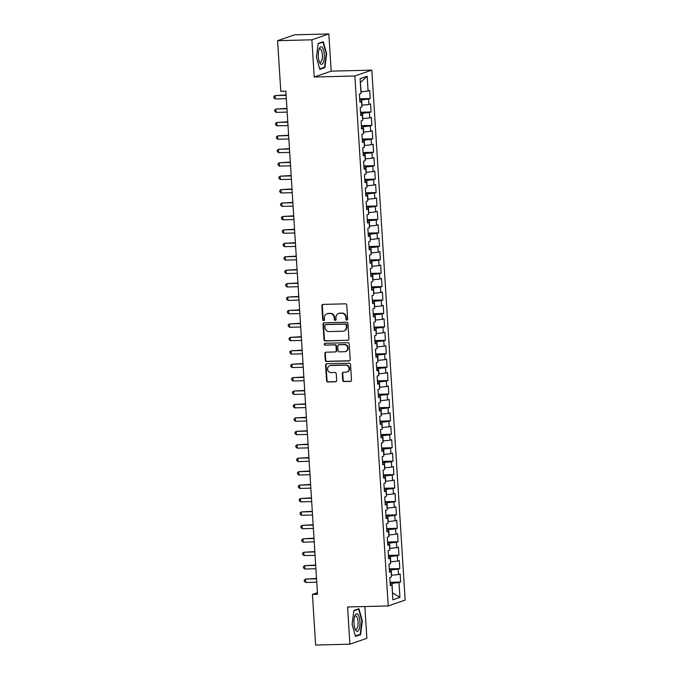 <?xml version="1.0" encoding="UTF-8"?>
<svg xmlns="http://www.w3.org/2000/svg" width="679" height="679" viewBox="0 0 679 679"><rect width="100%" height="100%" fill="white"/><g stroke="black" fill="none" stroke-linecap="round" stroke-linejoin="round"><path stroke-width="1.02" d="M346.85 320.064A0.934 0.866 -109.1 0 0 347.665 319.122L346.782 305.117A1.324 1.239 -109.1 0 0 345.458 303.827L323.017 304.396A1.324 1.239 -109.1 0 0 321.854 305.745L322.737 319.75A0.934 0.866 -109.1 0 0 323.908 320.607A0.934 0.866 -109.1 0 0 324.477 319.707L324.367 317.899A4.252 3.964 -109.1 0 1 328.093 313.579L329.96 313.528A4.252 3.964 -109.1 0 1 334.212 317.645L334.331 319.461A0.934 0.866 -109.1 0 0 335.502 320.318A0.934 0.866 -109.1 0 0 336.071 319.419L335.961 317.602A4.252 3.964 -109.1 0 1 339.687 313.282L341.554 313.231A4.252 3.964 -109.1 0 1 345.806 317.356L345.925 319.164A0.934 0.866 -109.1 0 0 346.85 320.064M347.308 319.911A0.934 0.866 -109.1 0 0 347.317 319.911A0.934 0.866 -109.1 0 1 346.383 319.003L345.925 319.164M324.121 320.496A0.934 0.866 -109.1 0 0 324.129 320.496A0.934 0.866 -109.1 0 1 323.196 319.597L322.737 319.75M335.715 320.199A0.934 0.866 -109.1 0 0 335.723 320.199A0.934 0.866 -109.1 0 1 334.789 319.3L334.331 319.461M342.708 380.282A1.324 1.239 -109.1 0 0 344.041 381.573L350.339 381.411A1.324 1.239 -109.1 0 0 351.501 380.062L350.525 364.504A1.324 1.239 -109.1 0 0 349.193 363.214L326.752 363.783A1.324 1.239 -109.1 0 0 325.589 365.132L326.574 380.69A1.324 1.239 -109.1 0 0 327.898 381.98L335.502 381.785A1.324 1.239 -109.1 0 0 336.665 380.435L336.249 373.781A1.324 1.239 -109.1 0 0 334.917 372.491L331.148 372.584A3.548 3.319 -109.1 0 1 329.765 365.701A3.548 3.319 -109.1 0 1 330.707 365.531L345.475 365.158A3.548 3.319 -109.1 0 1 346.859 372.041A3.548 3.319 -109.1 0 1 345.917 372.211L343.455 372.27A1.324 1.239 -109.1 0 0 342.292 373.628L342.708 380.282L343.167 380.121A1.324 1.239 -109.1 0 0 344.499 381.411L350.797 381.25A1.324 1.239 -109.1 0 0 350.907 381.242M317.517 594.286L285.859 91.181L280.783 91.309L277.592 40.681L311.882 39.806L314.224 77.007L354.862 75.98L388.21 605.948L347.572 606.975L349.906 644.176L315.616 645.05L312.433 594.414L317.517 594.286M347.758 340.408A1.324 1.239 -109.1 0 0 348.921 339.059L347.945 323.501A1.324 1.239 -109.1 0 0 346.613 322.219L324.172 322.788A1.324 1.239 -109.1 0 0 323.009 324.138L323.993 339.695A1.324 1.239 -109.1 0 0 325.317 340.977L348.217 340.255A1.324 1.239 -109.1 0 0 348.327 340.247M349.235 344.007L350.211 359.556A1.324 1.239 -109.1 0 1 349.048 360.905L326.607 361.483A1.324 1.239 -109.1 0 1 325.283 360.193L324.859 353.538A1.324 1.239 -109.1 0 1 326.022 352.189L335.12 351.951A1.324 1.239 -109.1 0 0 336.292 350.602L336.012 346.188A1.324 1.239 -109.1 0 0 334.679 344.898L325.207 345.144A0.934 0.866 -109.1 0 1 324.842 343.336A0.934 0.866 -109.1 0 1 325.088 343.294L347.903 342.717A1.324 1.239 -109.1 0 1 349.235 344.007M354.862 75.98L371.82 70.124L405.159 600.092L388.21 605.948M359.692 98.803L370.208 98.531L369.707 90.477L368.077 91.037L367.144 76.26L360.091 78.696L361.024 93.473L359.395 94.033L359.904 102.096L361.525 101.536L361.865 106.9L360.235 107.469L360.744 115.523L362.374 114.963L362.713 120.336L361.084 120.896L361.593 128.951L363.214 128.39L363.554 133.763L361.932 134.323L362.433 142.386L364.063 141.826L364.402 147.199L362.773 147.759L363.282 155.814L364.903 155.253L365.243 160.626L363.621 161.186L364.122 169.249L365.752 168.681L366.091 174.053L364.462 174.622L364.971 182.676L366.601 182.116L366.932 187.489L365.31 188.049L365.811 196.104L367.441 195.544L367.78 200.916L366.151 201.476L366.66 209.539L368.29 208.979L368.629 214.352L366.999 214.912L367.509 222.967L369.13 222.406L369.469 227.779L367.84 228.339L368.349 236.402L369.979 235.834L370.318 241.206L368.689 241.775L369.198 249.83L370.819 249.269L371.158 254.642L369.537 255.202L370.038 263.257L371.668 262.697L372.007 268.069L370.378 268.629L370.887 276.692L372.508 276.132L372.847 281.496L371.226 282.065L371.727 290.12L373.357 289.56L373.696 294.932L372.067 295.492L372.576 303.547L374.205 302.987L374.536 308.359L372.915 308.92L373.416 316.983L375.046 316.422L375.385 321.795L373.756 322.355L374.265 330.41L375.894 329.85L376.234 335.222L374.604 335.782L375.114 343.846L376.735 343.277L377.074 348.65L375.445 349.218L375.954 357.273L377.583 356.713L377.923 362.085L376.293 362.645L376.803 370.7L378.424 370.14L378.763 375.512L377.142 376.073L377.643 384.136L379.272 383.576L379.612 388.948L377.982 389.508L378.492 397.563L380.113 397.003L380.452 402.375L378.831 402.936L379.332 410.999L380.961 410.43L381.301 415.803L379.671 416.371L380.181 424.426L381.81 423.866L382.141 429.238L380.52 429.799L381.021 437.853L382.65 437.293L382.99 442.666L381.36 443.226L381.87 451.289L383.499 450.729L383.839 456.093L382.209 456.661L382.718 464.716L384.339 464.156L384.679 469.529L383.049 470.089L383.559 478.152L385.188 477.583L385.528 482.956L383.898 483.516L384.407 491.579L386.028 491.019L386.368 496.391L384.747 496.952L385.248 505.006L386.877 504.446L387.217 509.819L385.587 510.379L386.096 518.442L387.717 517.873L388.057 523.246L386.436 523.815L386.937 531.869L388.566 531.309L388.906 536.682L387.276 537.242L387.785 545.296L389.415 544.736L389.746 550.109L388.125 550.669L388.626 558.732L390.255 558.172L390.595 563.545L388.965 564.105L389.474 572.159L391.104 571.599L391.443 576.972L389.814 577.532L390.323 585.595L391.944 585.026L390.264 584.772M370.208 98.531L368.587 99.092L368.918 104.464L361.763 105.237M360.541 112.23L371.057 111.959L370.547 103.904L368.918 104.464M371.057 111.959L369.427 112.527L369.766 117.9L362.603 118.664M361.381 125.657L371.897 125.394L371.396 117.331L369.766 117.9M371.897 125.394L370.276 125.955L370.615 131.327L363.452 132.099M362.23 139.093L372.746 138.822L372.236 130.767L370.615 131.327M372.746 138.822L371.116 139.382L371.455 144.754L364.292 145.527M363.07 152.52L373.594 152.257L373.085 144.194L371.455 144.754M373.594 152.257L371.965 152.817L372.304 158.19L365.141 158.954M363.919 165.948L374.435 165.684L373.925 157.63L372.304 158.19M374.435 165.684L372.805 166.245L373.144 171.617L365.981 172.39M364.767 179.383L375.283 179.112L374.774 171.057L373.144 171.617M375.283 179.112L373.654 179.68L373.993 185.053L366.83 185.817M365.608 192.811L376.124 192.547L375.614 184.484L373.993 185.053M376.124 192.547L374.502 193.108L374.833 198.48L367.678 199.244M366.456 206.246L376.972 205.975L376.463 197.92L374.833 198.48M376.972 205.975L375.343 206.535L375.682 211.907L368.519 212.68M367.297 219.673L377.813 219.41L377.312 211.347L375.682 211.907M377.813 219.41L376.191 219.971L376.522 225.343L369.368 226.107M368.145 233.101L378.661 232.838L378.152 224.783L376.522 225.343M378.661 232.838L377.032 233.398L377.371 238.77L370.208 239.543M368.986 246.536L379.502 246.265L379.001 238.21L377.371 238.77M379.502 246.265L377.88 246.833L378.22 252.198L371.057 252.97M369.834 259.964L380.35 259.701L379.841 251.637L378.22 252.198M380.35 259.701L378.721 260.261L379.06 265.633L371.897 266.397M370.675 273.399L381.199 273.128L380.69 265.073L379.06 265.633M381.199 273.128L379.569 273.688L379.909 279.061L372.746 279.833M371.523 286.827L382.039 286.555L381.53 278.5L379.909 279.061M382.039 286.555L380.41 287.124L380.749 292.496L373.586 293.26M372.372 300.254L382.888 299.991L382.379 291.928L380.749 292.496M382.888 299.991L381.258 300.551L381.598 305.923L374.435 306.696M373.212 313.69L383.728 313.418L383.219 305.363L381.598 305.923M383.728 313.418L382.107 313.978L382.438 319.351L375.283 320.123M374.061 327.117L384.577 326.854L384.068 318.791L382.438 319.351M384.577 326.854L382.948 327.414L383.287 332.786L376.124 333.55M374.901 340.544L385.417 340.281L384.917 332.226L383.287 332.786M385.417 340.281L383.796 340.841L384.127 346.214L376.972 346.986M375.75 353.98L386.266 353.708L385.757 345.653L384.127 346.214M386.266 353.708L384.637 354.277L384.976 359.649L377.813 360.413M376.59 367.407L387.106 367.144L386.606 359.081L384.976 359.649M387.106 367.144L385.485 367.704L385.825 373.077L378.661 373.849M377.439 380.843L387.955 380.571L387.446 372.516L385.825 373.077M387.955 380.571L386.326 381.131L386.665 386.504L379.502 387.276M378.279 394.27L388.795 394.007L388.295 385.944L386.665 386.504M388.795 394.007L387.174 394.567L387.514 399.939L380.35 400.703M379.128 407.697L389.644 407.434L389.135 399.379L387.514 399.939M389.644 407.434L388.015 407.994L388.354 413.367L381.191 414.139M379.977 421.133L390.493 420.861L389.984 412.807L388.354 413.367M390.493 420.861L388.863 421.43L389.203 426.802L382.039 427.566M380.817 434.56L391.333 434.297L390.824 426.234L389.203 426.802M391.333 434.297L389.712 434.857L390.043 440.23L382.888 440.994M381.666 447.996L392.182 447.724L391.673 439.669L390.043 440.23M392.182 447.724L390.552 448.284L390.892 453.657L383.728 454.429M382.506 461.423L393.022 461.151L392.521 453.097L390.892 453.657M393.022 461.151L391.401 461.72L391.732 467.093L384.577 467.856M383.355 474.85L393.871 474.587L393.362 466.524L391.732 467.093M393.871 474.587L392.241 475.147L392.581 480.52L385.417 481.292M384.195 488.286L394.711 488.014L394.21 479.96L392.581 480.52M394.711 488.014L393.09 488.574L393.43 493.947L386.266 494.719M385.044 501.713L395.56 501.45L395.051 493.387L393.43 493.947M395.56 501.45L393.93 502.01L394.27 507.383L387.106 508.147M385.884 515.149L396.4 514.877L395.899 506.823L394.27 507.383M396.4 514.877L394.779 515.437L395.119 520.81L387.955 521.582M386.733 528.576L397.249 528.304L396.74 520.25L395.119 520.81M397.249 528.304L395.619 528.873L395.959 534.246L388.795 535.01M387.582 542.003L398.098 541.74L397.588 533.677L395.959 534.246M398.098 541.74L396.468 542.3L396.808 547.673L389.644 548.445M388.422 555.439L398.938 555.167L398.429 547.113L396.808 547.673M398.938 555.167L397.317 555.728L397.648 561.1L390.493 561.873M389.271 568.866L399.787 568.603L399.277 560.54L397.648 561.1M399.787 568.603L398.157 569.163L398.497 574.536L391.333 575.3M390.111 582.293L400.627 582.03L400.126 573.976L398.497 574.536M400.627 582.03L399.006 582.59L399.931 597.367L392.878 599.803L391.944 585.026M391.104 571.599L389.423 571.336M392.437 592.759L392.089 583.354L390.179 583.405M399.006 582.59L392.089 583.354M399.931 597.367L392.437 592.843M390.255 558.172L388.575 557.909M391.579 575.3L391.248 569.927L389.339 569.97M398.157 569.163L391.248 569.927M389.415 544.736L387.734 544.482M390.739 561.864L390.4 556.491L388.49 556.542M397.317 555.728L390.4 556.491M388.566 531.309L386.886 531.046M389.89 548.437L389.559 543.064L387.65 543.115M396.468 542.3L389.559 543.064M387.717 517.873L386.045 517.619M389.05 535.001L388.711 529.628L386.801 529.679M395.619 528.873L388.711 529.628M386.877 504.446L385.197 504.183M388.201 521.574L387.862 516.201L385.961 516.252M394.779 515.437L387.862 516.201M386.028 491.019L384.356 490.756M387.361 508.147L387.022 502.774L385.112 502.816M393.93 502.01L387.022 502.774M385.188 477.583L383.508 477.329M386.512 494.711L386.173 489.338L384.263 489.389M393.09 488.574L386.173 489.338M384.339 464.156L382.659 463.893M385.672 481.284L385.332 475.911L383.423 475.962M392.241 475.147L385.332 475.911M383.499 450.729L381.819 450.466M384.823 467.848L384.484 462.484L382.574 462.526M391.401 461.72L384.484 462.484M382.65 437.293L380.97 437.03M383.974 454.421L383.643 449.048L381.734 449.099M390.552 448.284L383.643 449.048M381.81 423.866L380.13 423.603M383.134 440.994L382.795 435.621L380.885 435.663M389.712 434.857L382.795 435.621M380.961 410.43L379.281 410.175M382.285 427.558L381.954 422.185L380.045 422.236M388.863 421.43L381.954 422.185M380.113 397.003L378.441 396.74M381.445 414.131L381.106 408.758L379.196 408.809M388.015 407.994L381.106 408.758M379.272 383.576L377.592 383.312M380.596 400.703L380.257 395.331L378.356 395.373M387.174 394.567L380.257 395.331M378.424 370.14L376.752 369.885M379.756 387.268L379.417 381.895L377.507 381.946M386.326 381.131L379.417 381.895M377.583 356.713L375.903 356.45M378.907 373.84L378.568 368.468L376.658 368.519M385.485 367.704L378.568 368.468M376.735 343.277L375.063 343.022M378.067 360.405L377.728 355.032L375.818 355.083M384.637 354.277L377.728 355.032M375.894 329.85L374.214 329.587M377.218 346.977L376.879 341.605L374.969 341.656M383.796 340.841L376.879 341.605M375.046 316.422L373.365 316.159M376.37 333.55L376.039 328.178L374.129 328.22M382.948 327.414L376.039 328.178M374.205 302.987L372.525 302.732M375.529 320.115L375.19 314.742L373.28 314.793M382.107 313.978L375.19 314.742M373.357 289.56L371.676 289.296M374.681 306.687L374.35 301.315L372.44 301.366M381.258 300.551L374.35 301.315M372.508 276.132L370.836 275.869M373.84 293.252L373.501 287.879L371.591 287.93M380.41 287.124L373.501 287.879M371.668 262.697L369.987 262.433M372.992 279.824L372.652 274.452L370.751 274.503M379.569 273.688L372.652 274.452M370.819 249.269L369.147 249.006M372.151 266.397L371.812 261.025L369.902 261.067M378.721 260.261L371.812 261.025M369.979 235.834L368.298 235.579M371.303 252.961L370.963 247.589L369.053 247.64M377.88 246.833L370.963 247.589M369.13 222.406L367.458 222.143M370.462 239.534L370.123 234.162L368.213 234.213M377.032 233.398L370.123 234.162M368.29 208.979L366.609 208.716M369.614 226.107L369.274 220.734L367.364 220.777M376.191 219.971L369.274 220.734M367.441 195.544L365.76 195.28M368.765 212.671L368.434 207.299L366.524 207.35M375.343 206.535L368.434 207.299M366.601 182.116L364.92 181.853M367.925 199.244L367.585 193.871L365.675 193.914M374.502 193.108L367.585 193.871M365.752 168.681L364.071 168.426M367.076 185.808L366.745 180.436L364.835 180.487M373.654 179.68L366.745 180.436M364.903 155.253L363.231 154.99M366.236 172.381L365.896 167.009L363.986 167.059M372.805 166.245L365.896 167.009M364.063 141.826L362.382 141.563M365.387 158.954L365.047 153.581L363.146 153.624M371.965 152.817L365.047 153.581M363.214 128.39L361.542 128.136M364.547 145.518L364.207 140.146L362.297 140.197M371.116 139.382L364.207 140.146M362.374 114.963L360.693 114.7M363.698 132.091L363.358 126.718L361.449 126.769M370.276 125.955L363.358 126.718M361.525 101.536L359.853 101.273M362.858 118.655L362.518 113.283L360.608 113.334M369.427 112.527L362.518 113.283M362.009 105.228L361.669 99.855L359.76 99.906M368.587 99.092L361.669 99.855M317.416 592.699L312.433 594.414M349.906 644.176L366.864 638.319L364.861 606.534M314.224 77.007L331.182 71.151L328.84 33.95L311.882 39.806M328.84 33.95L294.55 34.824L277.592 40.681M331.182 71.151L371.82 70.124M368.077 91.037L361.16 91.801L360.328 82.482M367.144 76.26L360.574 82.397M324.901 67.628L326.641 53.785L323.272 41.708L318.171 43.464L316.431 57.308L319.801 69.385L324.901 67.628L323.365 67.662M358.945 608.74L353.844 610.506L352.104 624.349L355.473 636.427L360.574 634.661L362.314 620.818L358.945 608.74M346.383 319.003L346.265 317.195A4.252 3.964 -109.1 0 0 342.012 313.078L341.554 313.231M338.558 313.486L339.016 313.325A4.252 3.964 -109.1 0 1 340.145 313.121L342.012 313.078M326.964 313.783L327.422 313.622A4.252 3.964 -109.1 0 1 328.551 313.418L330.418 313.367A4.252 3.964 -109.1 0 1 334.671 317.492L334.789 319.3M322.907 304.404A1.324 1.239 -109.1 0 0 322.313 305.592L323.196 319.597M324.061 322.797A1.324 1.239 -109.1 0 0 323.467 323.976L324.452 339.534A1.324 1.239 -109.1 0 0 325.776 340.824L348.217 340.255M346.29 324.995A0.934 0.866 -109.1 0 0 345.356 324.095L325.665 324.596A0.934 0.866 -109.1 0 0 324.851 325.547L324.969 327.456A4.252 3.964 -109.1 0 0 329.222 331.573L342.683 331.233A4.252 3.964 -109.1 0 0 346.409 326.913L346.29 324.995L346.748 324.842A0.934 0.866 -109.1 0 0 345.815 323.942L345.356 324.095M325.419 324.638L325.878 324.486A0.934 0.866 -109.1 0 1 326.124 324.443L345.815 323.942M343.803 331.029L344.261 330.868A4.252 3.964 -109.1 0 0 346.867 326.752L346.409 326.913M346.748 324.842L346.867 326.752M325.912 352.197A1.324 1.239 -109.1 0 0 325.317 353.377L325.742 360.031A1.324 1.239 -109.1 0 0 327.066 361.321L349.507 360.753A1.324 1.239 -109.1 0 0 349.617 360.744M335.477 351.892L335.935 351.73A1.324 1.239 -109.1 0 0 336.75 350.449L336.47 346.027A1.324 1.239 -109.1 0 0 335.137 344.745L325.207 345.144M325.088 343.294A0.934 0.866 -109.1 0 0 325.665 344.983M344.567 351.714A3.548 3.319 -109.1 0 0 347.614 347.597A3.548 3.319 -109.1 0 0 344.126 344.66L338.923 344.796A1.324 1.239 -109.1 0 0 337.752 346.146L338.032 350.559A1.324 1.239 -109.1 0 0 339.364 351.849L344.567 351.714M345.501 351.544L345.959 351.382A3.548 3.319 -109.1 0 0 344.584 344.499L344.126 344.66M338.566 344.856L339.025 344.694A1.324 1.239 -109.1 0 1 339.373 344.635L344.584 344.499M343.345 372.279A1.324 1.239 -109.1 0 0 342.751 373.467L343.167 380.121M346.859 372.041L347.317 371.888A3.548 3.319 -109.1 0 0 345.934 364.996L345.475 365.158M329.765 365.701L330.223 365.548A3.548 3.319 -109.1 0 1 331.165 365.378L345.934 364.996M326.641 363.791A1.324 1.239 -109.1 0 0 326.047 364.979L327.023 380.537A1.324 1.239 -109.1 0 0 328.356 381.819L335.961 381.623A1.324 1.239 -109.1 0 0 336.071 381.615M326.217 53.794L326.641 53.785M361.89 620.827L362.314 620.818M359.038 634.704L360.574 634.661M286.097 94.95L275.088 95.595L275.292 98.956L286.334 98.676M286.122 95.315L275.088 95.595L273.841 96.528L273.926 97.869L275.292 98.956M286.945 108.385L275.929 109.03L276.141 112.383L287.175 112.103M286.962 108.75L275.929 109.03L274.689 109.956L274.766 111.305L276.141 112.383M287.786 121.813L276.777 122.458L276.99 125.819L288.023 125.539M287.811 122.178L276.777 122.458L275.53 123.391L275.615 124.732L276.99 125.819M323.246 62.595A8.793 3.022 88.5 0 0 323.586 50.297A8.793 3.022 88.5 0 0 319.317 48.506A8.793 3.022 88.5 0 0 319.198 48.803A8.793 3.022 88.5 0 0 319.537 62.4A8.793 3.022 88.5 0 0 323.246 62.595M319.172 61.441A6.654 2.292 88.5 0 0 320.293 62.239A6.654 2.292 88.5 0 0 321.608 60.915A6.654 2.292 88.5 0 0 322.245 53.463A6.654 2.292 88.5 0 0 319.953 48.93A6.654 2.292 88.5 0 0 318.875 49.779M318.12 43.812L322.966 42.14L326.226 53.845L324.545 67.255L319.673 68.935M321.931 42.166L322.966 42.14M358.919 629.637A8.793 3.022 88.5 0 0 359.259 617.33A8.793 3.022 88.5 0 0 354.99 615.539A8.793 3.022 88.5 0 0 354.871 615.836A8.793 3.022 88.5 0 0 355.219 629.433A8.793 3.022 88.5 0 0 358.919 629.637M354.845 628.474A6.654 2.292 88.5 0 0 355.966 629.272A6.654 2.292 88.5 0 0 357.29 627.956A6.654 2.292 88.5 0 0 357.918 620.496A6.654 2.292 88.5 0 0 355.626 615.963A6.654 2.292 88.5 0 0 354.548 616.821M353.801 610.845L358.639 609.173L361.907 620.878L360.218 634.288L355.346 635.977M357.604 609.207L358.639 609.173M288.634 135.24L277.618 135.885L277.83 139.246L288.864 138.966M288.66 135.605L277.618 135.885L276.378 136.819L276.463 138.16L277.83 139.246M289.475 148.676L278.466 149.321L278.679 152.673L289.712 152.393M289.5 149.041L278.466 149.321L277.219 150.246L277.304 151.595L278.679 152.673M290.323 162.103L279.307 162.748L279.519 166.109L290.561 165.829M290.349 162.468L279.307 162.748L278.067 163.681L278.152 165.022L279.519 166.109M291.164 175.53L280.155 176.184L280.368 179.536L291.401 179.256M291.189 175.903L280.155 176.184L278.908 177.109L278.993 178.45L280.368 179.536M292.012 188.966L280.996 189.611L281.208 192.972L292.25 192.692M292.038 189.331L280.996 189.611L279.756 190.544L279.841 191.885L281.208 192.972M292.861 202.393L281.844 203.038L282.057 206.399L293.09 206.119M292.878 202.758L281.844 203.038L280.597 203.972L280.682 205.313L282.057 206.399M293.701 215.829L282.693 216.474L282.897 219.826L293.939 219.546M293.727 216.194L282.693 216.474L281.446 217.399L281.53 218.748L282.897 219.826M294.55 229.256L283.533 229.901L283.746 233.262L294.779 232.982M294.567 229.621L283.533 229.901L282.294 230.835L282.371 232.176L283.746 233.262M295.39 242.683L284.382 243.337L284.594 246.689L295.628 246.409M295.416 243.057L284.382 243.337L283.135 244.262L283.219 245.603L284.594 246.689M296.239 256.119L285.222 256.764L285.435 260.125L296.468 259.836M296.265 256.484L285.222 256.764L283.983 257.697L284.068 259.038L285.435 260.125M297.079 269.546L286.071 270.191L286.283 273.552L297.317 273.272M297.105 269.911L286.071 270.191L284.824 271.125L284.908 272.466L286.283 273.552M297.928 282.982L286.911 283.627L287.124 286.979L298.166 286.699M297.954 283.347L286.911 283.627L285.672 284.552L285.757 285.901L287.124 286.979M298.768 296.409L287.76 297.054L287.972 300.415L299.006 300.135M298.794 296.774L287.76 297.054L286.513 297.988L286.597 299.329L287.972 300.415M299.617 309.836L288.6 310.481L288.813 313.842L299.855 313.562M299.643 310.201L288.6 310.481L287.361 311.415L287.446 312.756L288.813 313.842M300.466 323.272L289.449 323.917L289.661 327.27L300.695 326.989M300.483 323.637L289.449 323.917L288.202 324.842L288.286 326.192L289.661 327.27M301.306 336.699L290.298 337.344L290.502 340.705L301.544 340.425M301.332 337.064L290.298 337.344L289.05 338.278L289.135 339.619L290.502 340.705M302.155 350.126L291.138 350.78L291.35 354.132L302.384 353.852M302.172 350.5L291.138 350.78L289.899 351.705L289.975 353.046L291.35 354.132M302.995 363.562L291.987 364.207L292.199 367.568L303.233 367.288M303.021 363.927L291.987 364.207L290.739 365.141L290.824 366.482L292.199 367.568M303.844 376.989L292.827 377.634L293.039 380.995L304.073 380.715M303.869 377.354L292.827 377.634L291.588 378.568L291.673 379.909L293.039 380.995M304.684 390.425L293.676 391.07L293.888 394.423L304.922 394.143M304.71 390.79L293.676 391.07L292.428 391.995L292.513 393.345L293.888 394.423M305.533 403.852L294.516 404.497L294.728 407.858L305.771 407.578M305.558 404.217L294.516 404.497L293.277 405.431L293.362 406.772L294.728 407.858M306.373 417.279L295.365 417.933L295.577 421.286L306.611 421.005M306.399 417.653L295.365 417.933L294.117 418.858L294.202 420.199L295.577 421.286M307.222 430.715L296.205 431.36L296.417 434.721L307.46 434.441M307.248 431.08L296.205 431.36L294.966 432.294L295.051 433.635L296.417 434.721M308.071 444.142L297.054 444.787L297.266 448.148L308.3 447.868M308.088 444.507L297.054 444.787L295.806 445.721L295.891 447.062L297.266 448.148M308.911 457.578L297.903 458.223L298.106 461.576L309.149 461.296M308.937 457.943L297.903 458.223L296.655 459.148L296.74 460.498L298.106 461.576M309.76 471.005L298.743 471.65L298.955 475.011L309.989 474.731M309.777 471.37L298.743 471.65L297.504 472.584L297.58 473.925L298.955 475.011M310.6 484.433L299.592 485.078L299.804 488.439L310.838 488.159M310.626 484.798L299.592 485.078L298.344 486.011L298.429 487.352L299.804 488.439M311.449 497.868L300.432 498.513L300.644 501.866L311.678 501.586M311.474 498.233L300.432 498.513L299.193 499.438L299.278 500.788L300.644 501.866M312.289 511.295L301.281 511.941L301.493 515.302L312.527 515.021M312.315 511.66L301.281 511.941L300.033 512.874L300.118 514.215L301.493 515.302M313.138 524.723L302.121 525.376L302.333 528.729L313.375 528.449M313.163 525.096L302.121 525.376L300.882 526.301L300.967 527.651L302.333 528.729M313.978 538.158L302.97 538.803L303.182 542.165L314.216 541.884M314.004 538.523L302.97 538.803L301.722 539.737L301.807 541.078L303.182 542.165M314.827 551.586L303.81 552.231L304.022 555.592L315.064 555.312M314.852 551.951L303.81 552.231L302.571 553.164L302.656 554.505L304.022 555.592M315.676 565.021L304.659 565.666L304.871 569.019L315.905 568.739M315.693 565.386L304.659 565.666L303.411 566.592L303.496 567.941L304.871 569.019M316.516 578.449L305.508 579.094L305.711 582.455L316.753 582.175M316.541 578.814L305.508 579.094L304.26 580.027L304.345 581.368L305.711 582.455M346.265 317.195L345.806 317.356M340.145 313.121L339.687 313.282M334.671 317.492L334.212 317.645M330.418 313.367L329.96 313.528M328.551 313.418L328.093 313.579M322.313 305.592L321.854 305.745M325.776 340.824L325.317 340.977M324.452 339.534L323.993 339.695M323.467 323.976L323.009 324.138M326.124 324.443L325.665 324.596M349.507 360.753L349.048 360.905M327.066 361.321L326.607 361.483M325.742 360.031L325.283 360.193M325.317 353.377L324.859 353.538M336.75 350.449L336.292 350.602M336.47 346.027L336.012 346.188M335.137 344.745L334.679 344.898M339.373 344.635L338.923 344.796M342.751 373.467L342.292 373.628M331.165 365.378L330.707 365.531M335.961 381.623L335.502 381.785M328.356 381.819L327.898 381.98M327.023 380.537L326.574 380.69M326.047 364.979L325.589 365.132M350.797 381.25L350.339 381.411M344.499 381.411L344.041 381.573"/></g></svg>
